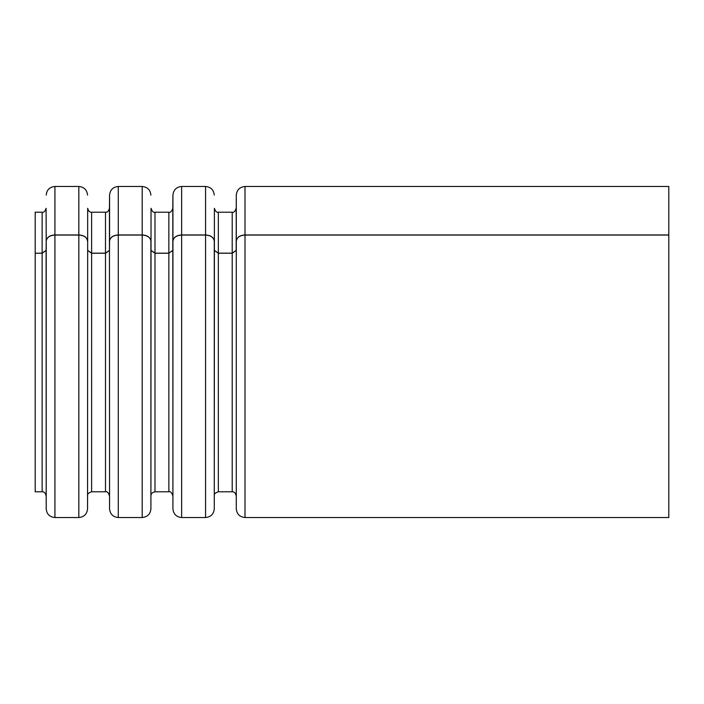 <?xml version="1.0" encoding="UTF-8"?>
<svg xmlns="http://www.w3.org/2000/svg" width="704" height="704" viewBox="0 0 704 704"><rect width="100%" height="100%" fill="white"/><g stroke="black" fill="none" stroke-linecap="round" stroke-linejoin="round"><path stroke-width="1.06" d="M245.001 235.057L245.001 517.528L668.8 517.528L668.8 235.057L245.001 235.057C239.756 235.409 236.852 237.442 236.289 241.155L236.289 508.895L236.289 241.155M87.666 250.466L87.551 508.895L87.666 250.466L91.626 253.238L105.494 253.238L109.454 250.466L109.569 508.895L109.454 250.466M42.134 253.238L35.2 253.238L35.2 491.788L42.134 491.788L42.134 253.238L46.094 250.466L46.209 241.155C46.763 237.45 49.667 235.418 54.921 235.057L78.839 235.057C84.084 235.409 86.988 237.442 87.551 241.155M109.569 241.155C110.123 237.45 113.027 235.418 118.281 235.057L142.199 235.057C147.444 235.409 150.348 237.442 150.911 241.155L150.911 508.895L151.026 250.466L154.986 253.238L168.854 253.238L172.814 250.466L172.929 241.155C173.483 237.45 176.387 235.418 181.641 235.057L205.559 235.057C210.804 235.409 213.708 237.442 214.271 241.155L214.271 508.895L214.386 250.466L218.346 253.238L232.214 253.238L236.174 250.466M151.026 250.466L150.911 241.155M214.386 250.466L214.271 241.155M668.8 234.951L245.001 234.951L245.001 186.472L668.8 186.472L668.8 235.057M245.001 186.472C239.756 186.991 236.852 189.869 236.289 195.105L236.174 250.378L232.214 253.158L232.214 212.212C233.763 212.766 235.083 211.455 236.174 208.287L236.289 241.058C236.852 237.345 239.756 235.312 245.001 234.951M232.214 253.158L218.346 253.158L214.386 250.378L214.386 208.287C215.477 211.455 216.797 212.766 218.346 212.212L218.346 253.158M214.271 241.058C213.717 237.354 210.813 235.312 205.559 234.951L181.641 234.951C176.396 235.312 173.492 237.345 172.929 241.058L172.814 250.378L168.854 253.158L154.986 253.158L151.026 250.378L151.026 208.287C152.117 211.455 153.437 212.766 154.986 212.212L154.986 253.158M150.911 241.058C150.357 237.354 147.453 235.312 142.199 234.951L118.281 234.951C113.036 235.312 110.132 237.345 109.569 241.058L109.454 250.378L105.494 253.158L91.626 253.158L87.666 250.378L87.666 208.287C88.396 211.112 89.716 212.423 91.626 212.212L91.626 253.158M87.551 241.058C86.997 237.354 84.093 235.312 78.839 234.951L54.921 234.951C49.676 235.312 46.772 237.345 46.209 241.058L46.094 250.378L42.134 253.158L42.134 212.212C43.683 212.766 45.003 211.455 46.094 208.287L46.209 241.058M35.2 253.238L42.134 253.158M236.289 195.105L236.289 241.058M118.281 234.951L118.281 186.472C113.036 186.991 110.132 189.869 109.569 195.105L109.569 241.058M181.641 234.951L181.641 186.472C176.396 186.991 173.492 189.869 172.929 195.105L172.929 241.058M35.2 253.158L35.2 212.212L42.134 212.212M105.494 253.158L105.494 212.212C107.404 212.423 108.724 211.112 109.454 208.287L109.454 250.378M168.854 253.158L168.854 212.212C170.403 212.766 171.723 211.455 172.814 208.287L172.814 250.378M91.626 253.238L91.626 491.788L105.494 491.788L105.494 253.238M54.921 235.057L54.921 517.528L78.839 517.528L78.839 235.057M218.346 253.238L218.346 491.788L232.214 491.788L232.214 253.238M181.641 235.057L181.641 517.528L205.559 517.528L205.559 235.057M154.986 253.238L154.986 491.788L168.854 491.788L168.854 253.238M118.281 235.057L118.281 517.528L142.199 517.528L142.199 235.057M46.094 250.466L46.209 508.895L46.209 241.155M172.814 250.466L172.929 508.895L172.929 241.155M54.921 234.951L54.921 186.472C49.676 186.991 46.772 189.869 46.209 195.105M78.839 234.951L78.839 186.472C84.084 186.991 86.988 189.869 87.551 195.105M142.199 234.951L142.199 186.472C147.444 186.991 150.348 189.869 150.911 195.105M205.559 234.951L205.559 186.472C210.804 186.991 213.708 189.869 214.271 195.105M245.001 517.528C239.756 517.009 236.852 514.131 236.289 508.895M87.551 508.895C86.988 514.131 84.084 517.009 78.839 517.528M54.921 517.528C49.676 517.009 46.772 514.131 46.209 508.895M214.271 508.895C213.708 514.131 210.804 517.009 205.559 517.528M181.641 517.528C176.396 517.009 173.492 514.131 172.929 508.895M150.911 508.895C150.348 514.131 147.444 517.009 142.199 517.528M118.281 517.528C113.036 517.009 110.132 514.131 109.569 508.895M105.494 491.788C107.043 491.234 108.363 492.545 109.454 495.713M87.666 495.713C87.129 494.164 88.449 492.862 91.626 491.788M232.214 491.788C234.124 491.577 235.444 492.888 236.174 495.713M214.386 495.713C213.849 494.164 215.169 492.862 218.346 491.788M168.854 491.788C170.403 491.234 171.723 492.545 172.814 495.713M151.026 495.713C150.823 493.803 152.143 492.492 154.986 491.788M42.134 491.788C44.044 491.577 45.364 492.888 46.094 495.713M54.921 186.472L78.839 186.472M91.626 212.212L105.494 212.212M118.281 186.472L142.199 186.472M154.986 212.212L168.854 212.212M181.641 186.472L205.559 186.472M218.346 212.212L232.214 212.212M109.454 208.287L109.569 195.105M172.814 208.287L172.929 195.105"/></g></svg>

